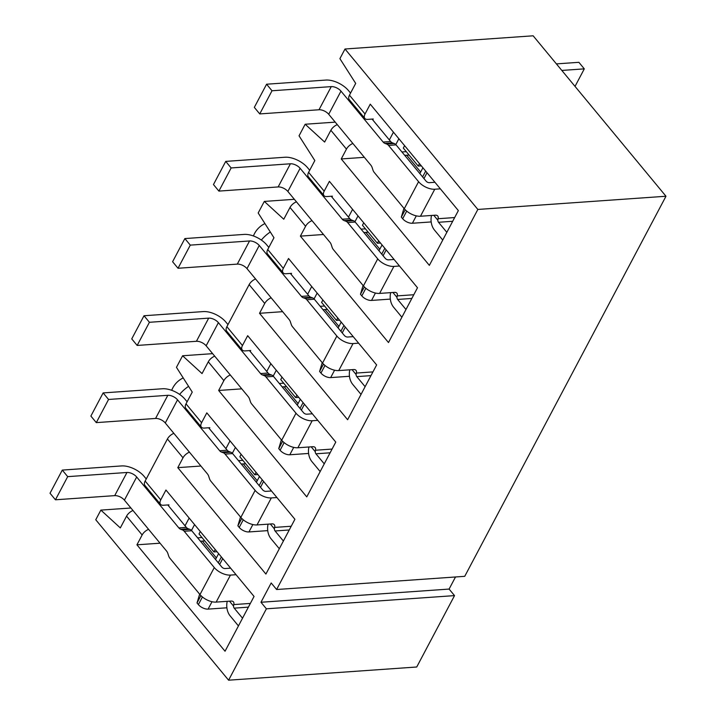 <?xml version="1.0" encoding="UTF-8"?>
<svg xmlns="http://www.w3.org/2000/svg" width="716" height="716" viewBox="0 0 716 716"><rect width="100%" height="100%" fill="white"/><g stroke="black" fill="none" stroke-linecap="round" stroke-linejoin="round"><path stroke-width="1.07" d="M249.499 350.598L268.07 373.036A6.587 4.403 -94 0 0 269.932 374.414L271.615 375.014A6.587 4.403 86 0 1 273.467 376.392L265.94 376.92L296.003 413.221A12.673 6.435 -152.1 0 0 312.185 420.748L317.779 420.355M206.136 345.801L218.398 322.647A7.599 3.857 27.9 0 0 208.687 318.137L196.426 341.29A7.599 3.857 -152.1 0 1 206.136 345.801L248.291 396.718A6.587 4.403 86 0 1 249.589 399.152L250.349 401.497A6.587 4.403 -94 0 0 251.647 403.931L281.701 440.233A12.673 6.435 27.9 0 0 297.883 447.76L312.749 446.712A6.587 3.589 -39.6 0 1 315.165 447.527A6.587 3.589 -39.6 0 1 315.461 450.239L315.255 451.715A2.533 1.692 -94 0 0 315.926 453.801L324.259 463.852M273.467 376.392L303.521 412.693A2.533 1.289 -152.1 0 0 306.761 414.197L312.355 413.803M308.945 446.981A12.673 8.458 -94 0 0 311.845 461.516L320.168 471.575M218.398 322.647L260.552 373.564L268.07 373.036M144.006 315.747L131.744 338.892L137.168 345.443L149.42 322.29L144.006 315.747L203.263 311.585A17.739 9.004 27.9 0 1 225.916 322.119L227.974 324.608M269.932 374.414L262.405 374.942L264.088 375.542L271.615 375.014M265.94 376.92A6.587 4.403 -94 0 0 264.088 375.542M262.405 374.942A6.587 4.403 86 0 1 260.552 373.564M149.42 322.29L208.687 318.137M196.426 341.29L137.168 345.443M290.356 273.423L308.936 295.86A6.587 4.403 -94 0 0 310.789 297.238L312.471 297.847A6.587 4.403 86 0 1 314.333 299.216L306.806 299.744L336.86 336.046A12.673 6.435 -152.1 0 0 353.042 343.573L358.635 343.179M246.993 268.625L259.255 245.481A7.599 3.857 27.9 0 0 249.544 240.961L237.291 264.115A7.599 3.857 -152.1 0 1 246.993 268.625L289.148 319.542A6.587 4.403 86 0 1 290.445 321.976L291.206 324.321A6.587 4.403 -94 0 0 292.504 326.756L322.558 363.057A12.673 6.435 27.9 0 0 338.74 370.584L353.606 369.546A6.587 3.589 -39.6 0 1 356.022 370.36A6.587 3.589 -39.6 0 1 356.326 373.072L356.112 374.54A2.533 1.692 -94 0 0 356.792 376.625L365.115 386.685M314.333 299.216L344.387 335.518A2.533 1.289 -152.1 0 0 347.627 337.03L353.212 336.636M349.802 369.814A12.673 8.458 -94 0 0 352.702 384.34L361.025 394.4M259.255 245.481L301.409 296.388L308.936 295.86M184.862 238.571L172.601 261.725L178.024 268.267L190.286 245.123L184.862 238.571L244.12 234.409A17.739 9.004 27.9 0 1 266.782 244.953L268.84 247.432M310.789 297.238L303.262 297.767L304.953 298.375L312.471 297.847M306.806 299.744A6.587 4.403 -94 0 0 304.953 298.375M303.262 297.767A6.587 4.403 86 0 1 301.409 296.388M190.286 245.123L249.544 240.961M237.291 264.115L178.024 268.267M372.078 119.08L390.659 141.517A6.587 4.403 -94 0 0 392.511 142.887L394.194 143.495A6.587 4.403 86 0 1 396.055 144.874L388.528 145.402L418.583 181.703A12.673 6.435 -152.1 0 0 434.764 189.23L440.358 188.836M328.716 114.283L340.977 91.129A7.599 3.857 27.9 0 0 331.266 86.618L319.005 109.763A7.599 3.857 -152.1 0 1 328.716 114.283L370.87 165.199A6.587 4.403 86 0 1 372.168 167.634L372.929 169.978A6.587 4.403 -94 0 0 374.226 172.413L404.28 208.714A12.673 6.435 27.9 0 0 420.462 216.241L435.328 215.194A6.587 3.589 -39.6 0 1 437.745 216.008A6.587 3.589 -39.6 0 1 438.049 218.72L437.834 220.197A2.533 1.692 -94 0 0 438.514 222.282L446.838 232.333M396.055 144.874L426.11 181.175A2.533 1.289 -152.1 0 0 429.349 182.678L434.934 182.285M431.524 215.462A12.673 8.458 -94 0 0 434.424 229.997L442.748 240.057M340.977 91.129L383.132 142.045L390.659 141.517M266.585 84.219L254.323 107.373L259.747 113.925L272.008 90.771L266.585 84.219L325.843 80.067A17.739 9.004 27.9 0 1 348.504 90.601L350.563 93.089M392.511 142.887L384.984 143.415L386.667 144.023L394.194 143.495M388.528 145.402A6.587 4.403 -94 0 0 386.667 144.023M384.984 143.415A6.587 4.403 86 0 1 383.132 142.045M272.008 90.771L331.266 86.618M319.005 109.763L259.747 113.925M191.476 530.44L194.573 524.595M185.041 525.804L189.149 518.053M215.203 549.512L213.923 551.938L199.012 533.93L200.292 531.505M213.923 551.938L217.029 551.714M200.453 541.26L202.449 541.117L216.357 557.916M208.633 427.774L227.214 450.212A6.587 4.403 -94 0 0 229.066 451.581L230.749 452.19A6.587 4.403 86 0 1 232.61 453.568L225.084 454.096L255.138 490.397A12.673 6.435 -152.1 0 0 271.319 497.924L276.913 497.531M165.28 422.977L177.532 399.823A7.599 3.857 27.9 0 0 167.821 395.304L155.569 418.457A7.599 3.857 -152.1 0 1 165.28 422.977L207.425 473.894A6.587 4.403 86 0 1 208.723 476.319L209.484 478.673A6.587 4.403 -94 0 0 210.781 481.098L240.836 517.408A12.673 6.435 27.9 0 0 257.026 524.935L271.883 523.888A6.587 3.589 -39.6 0 1 274.3 524.703A6.587 3.589 -39.6 0 1 274.604 527.415L274.389 528.891A2.533 1.692 -94 0 0 275.069 530.968L283.393 541.028M232.61 453.568L262.665 489.869A2.533 1.289 -152.1 0 0 265.905 491.373L271.489 490.979M268.079 524.157A12.673 8.458 -94 0 0 270.979 538.692L279.312 548.742M177.532 399.823L219.687 450.74L227.214 450.212M103.14 392.914L90.878 416.068L96.302 422.619L108.564 399.465L103.14 392.914L162.398 388.761A17.739 9.004 27.9 0 1 185.059 399.295L187.118 401.774M229.066 451.581L221.539 452.109L223.231 452.718L230.749 452.19M225.084 454.096A6.587 4.403 -94 0 0 223.231 452.718M221.539 452.109A6.587 4.403 86 0 1 219.687 450.74M108.564 399.465L167.821 395.304M155.569 418.457L96.302 422.619M273.199 376.088L276.295 370.253M266.764 371.461L270.872 363.701M296.925 395.169L295.645 397.586L280.735 379.578L282.014 377.162M295.645 397.586L298.751 397.371M282.176 386.909L284.171 386.774L298.08 403.564M331.222 196.247L349.793 218.693A6.587 4.403 -94 0 0 351.654 220.063L353.337 220.671A6.587 4.403 86 0 1 355.19 222.041L347.663 222.569L377.726 258.879A12.673 6.435 -152.1 0 0 393.907 266.406L399.501 266.012M287.859 191.458L300.12 168.305A7.599 3.857 27.9 0 0 290.41 163.785L278.148 186.939A7.599 3.857 -152.1 0 1 287.859 191.458L330.013 242.366A6.587 4.403 86 0 1 331.311 244.8L332.072 247.154A6.587 4.403 -94 0 0 333.361 249.58L363.424 285.89A12.673 6.435 27.9 0 0 379.605 293.417L394.471 292.37A6.587 3.589 -39.6 0 1 396.888 293.184A6.587 3.589 -39.6 0 1 397.183 295.896L396.977 297.373A2.533 1.692 -94 0 0 397.649 299.449L405.972 309.509M355.19 222.041L385.244 258.351A2.533 1.289 -152.1 0 0 388.484 259.854L394.077 259.46M390.668 292.638A12.673 8.458 -94 0 0 393.567 307.173L401.891 317.224M300.12 168.305L342.266 219.221L349.793 218.693M225.719 161.395L213.466 184.549L218.89 191.1L231.143 167.947L225.719 161.395L284.986 157.243A17.739 9.004 27.9 0 1 307.638 167.777L309.697 170.256M351.654 220.063L344.127 220.591L345.81 221.199L353.337 220.671M347.663 222.569A6.587 4.403 -94 0 0 345.81 221.199M344.127 220.591A6.587 4.403 86 0 1 342.266 219.221M231.143 167.947L290.41 163.785M278.148 186.939L218.89 191.1M314.064 298.921L317.152 293.077M307.629 294.285L311.728 286.525M337.782 317.994L336.502 320.419L321.591 302.412L322.871 299.986M336.502 320.419L339.608 320.195M323.041 309.733L325.028 309.598L338.937 326.398M148.579 529.339A7.599 4.135 140.4 0 0 142.144 534.977L136.935 544.813L225.039 651.238L254.055 596.446L165.951 490.021L160.742 499.866A7.599 4.135 140.4 0 0 160.527 504.315L144.936 485.484A7.599 4.135 -39.6 0 1 145.151 481.036L167.419 438.98A7.599 4.135 -39.6 0 1 173.854 433.341M189.445 452.163A7.599 4.135 140.4 0 0 183.01 457.801L177.801 467.646L265.905 574.062L294.911 519.27L206.808 412.855L201.599 422.691A7.599 4.135 140.4 0 0 201.384 427.139L185.802 408.317A7.599 4.135 -39.6 0 1 186.008 403.86L192.246 392.091L176.458 367.335L182.589 355.762L202.046 373.573L208.284 361.804A7.599 4.135 -39.6 0 1 214.719 356.165M130.912 508.002L100.867 510.105L120.324 527.916L126.562 516.147A7.599 4.135 -39.6 0 1 132.997 510.508M230.301 374.996A7.599 4.135 140.4 0 0 223.866 380.635L218.657 390.471L306.761 496.886L335.777 442.094L247.673 335.679L242.464 345.515A7.599 4.135 140.4 0 0 242.25 349.972L226.659 331.141A7.599 4.135 -39.6 0 1 226.874 326.693L249.141 284.628A7.599 4.135 -39.6 0 1 255.576 278.989M271.167 297.82A7.599 4.135 140.4 0 0 264.732 303.459L259.523 313.295L347.627 419.719L376.634 364.927L288.53 258.503L283.321 268.348A7.599 4.135 140.4 0 0 283.106 272.796L267.524 253.965A7.599 4.135 -39.6 0 1 267.73 249.517L273.968 237.748L258.181 212.992L264.311 201.42L283.769 219.23L290.007 207.461A7.599 4.135 -39.6 0 1 296.442 201.822M100.867 510.105L95.756 519.753L228.592 680.2L416.73 666.999L454.526 595.614L449.102 589.071L455.51 576.971M228.592 680.2L266.388 608.815L454.526 595.614M212.634 353.65L182.589 355.762M294.357 199.308L264.311 201.42M335.222 122.132L305.168 124.244L299.046 135.816L314.825 160.572L308.596 172.341L324.178 191.172A7.599 4.135 140.4 0 0 323.972 195.62A7.599 4.135 140.4 0 0 326.765 196.56L332.403 196.166L331.92 197.097M226.882 607.795L208.088 609.119A7.599 3.857 -152.1 0 1 198.377 604.599L202.413 596.983M215.534 559.465L218.613 553.638M267.739 530.628L248.944 531.943A7.599 3.857 -152.1 0 1 239.234 527.432L243.27 519.807M256.391 482.289L259.478 476.471M308.605 453.452L289.81 454.767A7.599 3.857 -152.1 0 1 280.099 450.257L284.136 442.631M297.256 405.122L300.335 399.295M349.462 376.276L330.667 377.601A7.599 3.857 -152.1 0 1 320.956 373.081L324.992 365.464M338.113 327.946L341.201 322.119M390.327 299.109L371.532 300.425A7.599 3.857 -152.1 0 1 361.822 295.905L365.858 288.288M378.979 250.77L382.058 244.953M266.388 608.815L260.973 602.263L271.185 582.976L276.609 589.519L477.849 209.448L345.014 49.001L339.903 58.649L355.691 83.405L349.453 95.174L365.044 113.996A7.599 4.135 140.4 0 0 364.829 118.453A7.599 4.135 140.4 0 0 367.621 119.393L373.269 118.99L372.776 119.921M345.014 49.001L533.143 35.8L665.978 196.247L477.849 209.448M431.184 221.933L412.389 223.249A7.599 3.857 -152.1 0 1 402.678 218.738L406.715 211.113M419.836 173.603L422.923 167.777M276.609 589.519L464.738 576.326L665.978 196.247M352.89 143.469A7.599 4.135 140.4 0 0 346.455 149.116L341.246 158.952L429.349 265.368L458.356 210.576L370.253 104.16L365.044 113.996M305.168 124.244L324.634 142.054L330.864 130.285A7.599 4.135 -39.6 0 1 337.299 124.647M312.024 220.644A7.599 4.135 140.4 0 0 305.589 226.283L300.38 236.128L388.484 342.543L417.5 287.751L329.396 181.336L324.178 191.172M405.22 209.743L401.327 217.1L402.678 218.738M401.327 217.1L403.94 208.302M364.363 157.332L341.246 158.952M425.68 171.106L422.592 176.933M364.829 118.453L349.247 99.622A7.599 4.135 -39.6 0 1 349.453 95.174M364.355 286.919L360.461 294.276L361.822 295.905M360.461 294.276L363.084 285.478M323.498 234.499L300.38 236.128M323.498 364.095L319.605 371.443L320.956 373.081M319.605 371.443L322.218 362.645M282.641 311.675L259.523 313.295M283.106 272.796A7.599 4.135 140.4 0 0 285.899 273.736L291.546 273.342L291.054 274.264M282.632 441.271L278.748 448.619L280.099 450.257M278.748 448.619L281.361 439.821M241.775 388.851L218.657 390.471M242.25 349.972A7.599 4.135 140.4 0 0 245.042 350.912L250.681 350.518L250.197 351.44M241.775 518.438L237.882 525.795L239.234 527.432M237.882 525.795L240.495 516.997M200.919 466.027L177.801 467.646M201.384 427.139A7.599 4.135 140.4 0 0 204.176 428.079L209.824 427.685L209.332 428.615M200.91 595.614L197.025 602.962L198.377 604.599M197.025 602.962L199.639 594.164M160.053 543.193L136.935 544.813M160.527 504.315A7.599 4.135 140.4 0 0 163.32 505.254L168.958 504.861L168.475 505.782M384.814 248.282L381.735 254.099M343.957 325.449L340.87 331.275M303.092 402.625L300.013 408.451M262.235 479.801L259.147 485.627M221.378 556.967L218.291 562.794M323.972 195.62L308.381 176.798A7.599 4.135 -39.6 0 1 308.596 172.341M260.973 602.263L449.102 589.071M395.787 144.569L398.875 138.734M389.352 139.942L393.451 132.183M561.818 70.437L584.301 68.861L575.029 86.385M556.404 63.894L578.886 62.31L584.301 68.861M419.504 163.651L418.225 166.067L403.314 148.06L404.594 145.643M418.225 166.067L421.33 165.852M404.764 155.39L406.751 155.247L420.659 172.046M232.342 453.264L235.43 447.428M225.907 448.628L230.015 440.877M256.06 472.345L254.78 474.762L239.869 456.754L241.149 454.329M254.78 474.762L257.885 474.547M241.319 464.084L243.315 463.941L257.214 480.74M167.777 504.941L186.348 527.379A6.587 4.403 -94 0 0 188.21 528.757L189.892 529.366A6.587 4.403 86 0 1 191.745 530.735L184.218 531.263L214.281 567.564A12.673 6.435 -152.1 0 0 230.463 575.091L236.056 574.706M124.414 500.144L136.675 476.999A7.599 3.857 27.9 0 0 126.965 472.479L114.703 495.633A7.599 3.857 -152.1 0 1 124.414 500.144L166.568 551.06A6.587 4.403 86 0 1 167.866 553.495L168.627 555.84A6.587 4.403 -94 0 0 169.925 558.274L199.979 594.575A12.673 6.435 27.9 0 0 216.16 602.102L231.026 601.064A6.587 3.589 -39.6 0 1 233.443 601.879A6.587 3.589 -39.6 0 1 233.738 604.59L233.532 606.058A2.533 1.692 -94 0 0 234.204 608.144L242.536 618.203M191.745 530.735L221.808 567.036A2.533 1.289 -152.1 0 0 225.039 568.549L230.633 568.155M227.223 601.333A12.673 8.458 -94 0 0 230.122 615.858L238.446 625.918M136.675 476.999L178.83 527.907L186.348 527.379M62.283 470.09L50.022 493.243L55.445 499.786L67.698 476.641L62.283 470.09L121.541 465.928A17.739 9.004 27.9 0 1 144.202 476.471L146.252 478.95M188.21 528.757L180.683 529.285L182.365 529.894L189.892 529.366M184.218 531.263A6.587 4.403 -94 0 0 182.365 529.894M180.683 529.285A6.587 4.403 86 0 1 178.83 527.907M67.698 476.641L126.965 472.479M114.703 495.633L55.445 499.786M354.921 221.745L358.018 215.901M348.486 217.109L352.594 209.358M378.648 240.827L377.368 243.243L362.457 225.236L363.737 222.81M377.368 243.243L380.473 243.028M363.898 232.566L365.894 232.423L379.802 249.222M312.185 420.748L297.883 447.76M332.081 449.075L315.461 450.239M315.255 451.715L311.2 446.829M330.103 452.807L315.926 453.801M281.701 440.233L296.003 413.221M353.042 343.573L338.74 370.584M372.938 371.899L356.326 373.072M356.112 374.54L352.066 369.653M370.969 375.632L356.792 376.625M322.558 363.057L336.86 336.046M434.764 189.23L420.462 216.241M454.66 217.557L438.049 218.72M437.834 220.197L433.789 215.301M452.691 221.28L438.514 222.282M404.28 208.714L418.583 181.703M201.984 537.519L197.616 537.832M204.794 540.911L200.426 541.224M271.319 497.924L257.026 524.935M291.215 526.251L274.604 527.415M274.389 528.891L270.344 523.996M289.246 529.974L275.069 530.968M240.836 517.408L255.138 490.397M283.706 383.176L279.338 383.481M286.516 386.568L282.149 386.873M393.907 266.406L379.605 293.417M413.803 294.732L397.183 295.896M396.977 297.373L392.923 292.477M411.825 298.456L397.649 299.449M363.424 285.89L377.726 258.879M324.572 306L320.204 306.314M327.382 309.393L323.014 309.706M188.585 386.354A22.805 12.414 140.4 0 0 179.626 394.409M270.308 232.011A22.805 12.414 140.4 0 0 261.349 240.057M230.113 567.519L229.746 568.218M211.999 601.726L208.088 609.119M270.97 490.353L270.603 491.042M252.864 524.551L248.944 531.943M311.836 413.177L311.469 413.866M293.721 447.375L289.81 454.767M352.693 336.001L352.326 336.699M334.587 370.208L330.667 377.601M393.558 258.834L393.191 259.523M375.444 293.032L371.532 300.425M434.415 181.658L434.048 182.347M416.309 215.856L412.389 223.249M226.874 326.693L242.464 345.515M223.866 380.635L208.284 361.804M186.008 403.86L201.599 422.691M183.01 457.801L167.419 438.98M145.151 481.036L160.742 499.866M142.144 534.977L126.562 516.147M346.455 149.116L330.864 130.285M305.589 226.283L290.007 207.461M267.73 249.517L283.321 268.348M264.732 303.459L249.141 284.628M423.953 178.57L427.031 172.744M383.087 255.737L386.175 249.911M342.23 332.913L345.309 327.087M301.364 410.089L304.452 404.263M260.508 487.256L263.586 481.438M219.642 564.432L222.73 558.605M406.294 151.658L401.927 151.962M409.105 155.05L404.737 155.354M242.849 460.352L238.482 460.657M245.66 463.744L241.292 464.049M230.463 575.091L216.16 602.102M250.358 603.418L233.738 604.59M233.532 606.058L229.478 601.172M248.38 607.15L234.204 608.144M199.979 594.575L214.281 567.564M365.429 228.834L361.061 229.138M368.239 232.226L363.871 232.53M264.929 223.58A22.805 22.805 0 0 0 253.428 235.967M183.215 377.923A22.805 22.805 0 0 0 171.706 390.31"/></g></svg>

